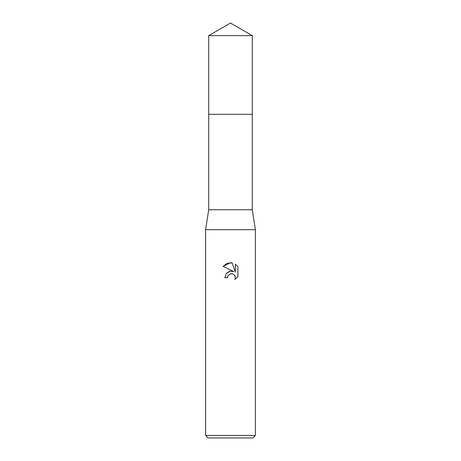<?xml version="1.0" encoding="UTF-8"?>
<svg xmlns="http://www.w3.org/2000/svg" width="461" height="461" viewBox="0 0 461 461"><rect width="100%" height="100%" fill="white"/><g stroke="black" fill="none" stroke-linecap="round" stroke-linejoin="round"><path stroke-width="0.69" d="M208.718 35.624L252.282 35.624L230.5 23.05L208.718 35.624L208.712 114.328L252.282 114.328L252.282 209.755L255.394 229.67L255.394 435.461L205.606 435.461L208.095 437.95L252.905 437.95L255.394 435.461M252.282 35.624L252.288 114.328L208.712 114.328L208.718 209.755L252.282 209.755M208.718 209.755L205.606 229.67L255.394 229.67M230.5 273.799L227.809 275.897L227.388 277.706L224.772 277.706L226.397 273.338L230.5 271.16L233.669 271.546L223.101 266.337L230.5 262.689L232.102 262.862L235.335 272.157L235.335 264.199L237.899 266.786L237.899 276.612L234.92 279.458L235.34 277.678L235.041 276.156L234.182 274.871L232.891 274.007L230.5 273.799L232.24 273.799M227.388 277.706L227.653 276.248M234.476 275.2L235.34 277.678L234.92 279.458L237.899 276.612M233.669 271.546L230.339 271.183M229.555 271.35L226.535 273.189M237.899 266.786L235.335 264.199M232.102 262.862L227.077 263.3L223.101 266.337M205.606 229.67L205.606 435.461"/></g></svg>
